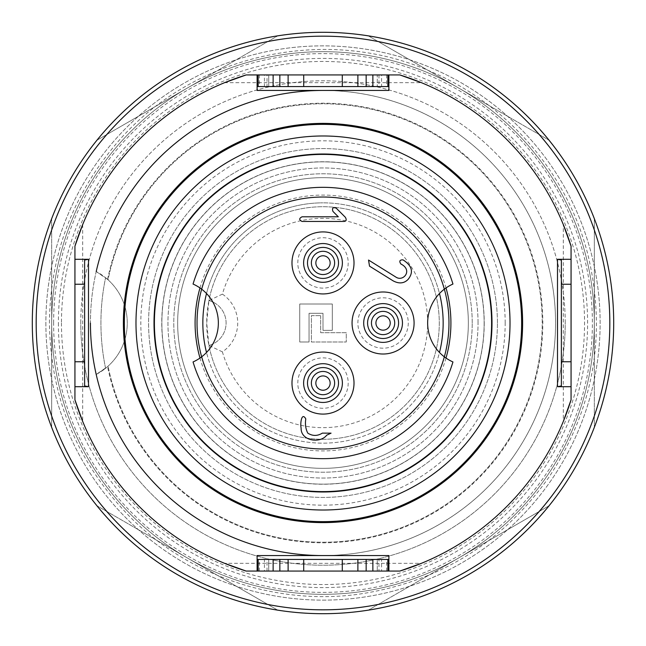 <?xml version="1.0" encoding="UTF-8"?>
<svg xmlns="http://www.w3.org/2000/svg" width="646" height="646" viewBox="0 0 646 646"><rect width="100%" height="100%" fill="white"/><g stroke="black" fill="none" stroke-linecap="round" stroke-linejoin="round"><path stroke-width="0.48" stroke-dasharray="3.23 2.42" d="M491.994 323A168.994 168.994 0 0 0 238.503 176.649A168.994 168.994 0 0 0 238.503 469.351A168.994 168.994 0 0 0 491.994 323M323 154.394A168.606 168.606 0 0 0 176.98 407.303A168.606 168.606 0 0 0 469.02 407.303A168.606 168.606 0 0 0 323 154.394M96.206 271.554L107.567 279.387A58.14 58.14 0 0 1 108.068 279.831A219.228 219.228 0 0 1 444.908 140.796A219.228 219.228 0 0 1 444.908 505.204A219.228 219.228 0 0 1 108.068 366.169A219.228 219.228 0 0 0 444.908 505.204A219.228 219.228 0 0 0 444.908 140.796A219.228 219.228 0 0 0 108.068 279.831A58.14 58.14 0 0 1 107.567 366.613L96.206 374.446A58.14 58.14 0 0 0 96.206 271.554L105.589 277.715L96.206 271.554A232.56 232.56 0 0 0 453.92 515.209A232.56 232.56 0 0 0 453.92 130.791A232.56 232.56 0 0 0 96.206 271.554A232.56 232.56 0 0 1 453.92 130.791A232.56 232.56 0 0 1 453.92 515.209A232.56 232.56 0 0 1 96.206 374.446A232.56 232.56 0 0 0 555.56 323A232.56 232.56 0 0 0 96.206 271.554A232.56 232.56 0 0 0 90.44 323M323 555.56A232.56 232.56 0 0 0 555.56 323A232.56 232.56 0 0 0 323 90.44M421.434 563.312A259.692 259.692 0 0 0 563.312 421.434L563.312 224.566A259.692 259.692 0 0 0 421.434 82.688L224.566 82.688A259.692 259.692 0 0 0 82.688 224.566L82.688 421.434A259.692 259.692 0 0 0 224.566 563.312L421.434 563.312M61.459 323A261.541 261.541 0 0 0 453.775 549.504A261.541 261.541 0 0 0 453.775 96.496A261.541 261.541 0 0 0 61.459 323M522.614 323A199.614 199.614 0 0 1 223.193 495.87A199.614 199.614 0 0 1 223.193 150.13A199.614 199.614 0 0 1 522.614 323M124.355 323A198.645 198.645 0 0 1 422.322 150.97A198.645 198.645 0 0 1 422.322 495.03A198.645 198.645 0 0 1 124.355 323M497.42 323A174.42 174.42 0 0 0 235.79 171.949A174.42 174.42 0 0 0 235.79 474.051A174.42 174.42 0 0 0 497.42 323A174.42 174.42 0 0 1 235.79 474.051A174.42 174.42 0 0 1 235.79 171.949A174.42 174.42 0 0 1 497.42 323A174.42 174.42 0 0 1 235.79 474.051A174.42 174.42 0 0 1 235.79 171.949A174.42 174.42 0 0 1 497.42 323M472.226 323A149.226 149.226 0 0 0 248.387 193.768A149.226 149.226 0 0 0 248.387 452.232A149.226 149.226 0 0 0 472.226 323A149.226 149.226 0 0 1 248.387 452.232A149.226 149.226 0 0 1 248.387 193.768A149.226 149.226 0 0 1 472.226 323M484.145 323A161.145 161.145 0 0 1 242.428 462.552A161.145 161.145 0 0 1 242.428 183.448A161.145 161.145 0 0 1 484.145 323A161.145 161.145 0 0 0 242.428 183.448A161.145 161.145 0 0 0 242.428 462.552A161.145 161.145 0 0 0 484.145 323M613.7 323A290.7 290.7 0 0 0 177.65 71.246A290.7 290.7 0 0 0 177.65 574.754A290.7 290.7 0 0 0 613.7 323M45.866 323A277.134 277.134 0 0 0 461.567 563.005A277.134 277.134 0 0 0 461.567 82.995A277.134 277.134 0 0 0 45.866 323A277.134 277.134 0 0 0 461.567 563.005A277.134 277.134 0 0 0 461.567 82.995A277.134 277.134 0 0 0 45.866 323A277.134 277.134 0 0 0 461.567 563.005A277.134 277.134 0 0 0 461.567 82.995A277.134 277.134 0 0 0 45.866 323M510.017 323A187.017 187.017 0 0 0 229.492 161.04A187.017 187.017 0 0 0 229.492 484.96A187.017 187.017 0 0 0 510.017 323M478.04 323A155.04 155.04 0 0 0 245.48 188.729A155.04 155.04 0 0 0 245.48 457.271A155.04 155.04 0 0 0 478.04 323A155.04 155.04 0 0 1 245.48 457.271A155.04 155.04 0 0 1 245.48 188.729A155.04 155.04 0 0 1 478.04 323M468.35 323A145.35 145.35 0 0 1 250.325 448.873A145.35 145.35 0 0 1 250.325 197.127A145.35 145.35 0 0 1 468.35 323A145.35 145.35 0 0 0 250.325 197.127A145.35 145.35 0 0 0 250.325 448.873A145.35 145.35 0 0 0 468.35 323M107.567 279.387A219.801 219.801 0 0 1 445.328 140.376A219.801 219.801 0 0 1 445.328 505.624A219.801 219.801 0 0 1 107.567 366.613M484.242 323A161.242 161.242 0 0 1 242.379 462.641A161.242 161.242 0 0 1 242.379 183.359A161.242 161.242 0 0 1 484.242 323M96.206 374.446L105.589 368.285L96.206 374.446M388.892 74.936L388.892 86.564L388.892 74.936L377.264 74.936L377.264 86.564L377.264 74.936L388.892 74.936L388.892 90.44M267.032 86.564L257.108 86.564L268.736 86.564L267.032 86.564L267.032 74.936L257.108 74.936L257.108 90.44M388.892 555.56L388.892 571.064L388.892 559.436L377.264 559.436L377.264 571.064L377.264 559.436L378.968 559.436L378.968 571.064L388.892 571.064L388.892 559.436L257.108 559.436L257.108 571.064L268.736 571.064L257.108 571.064L257.108 555.56M388.892 571.064L381.576 571.064L381.576 559.436M378.968 559.436L388.892 559.436M246.158 571.064L399.842 571.064M378.968 571.064L381.576 571.064M267.032 571.064L267.032 559.436L257.108 559.436L264.424 559.436L264.424 571.064M267.032 559.436L264.424 559.436M257.108 571.064L257.108 559.436M268.736 571.064L268.736 559.436L268.736 571.064M378.968 74.936L378.968 86.564L388.892 86.564L381.576 86.564L381.576 74.936M399.842 74.936L246.158 74.936M267.032 74.936L264.424 74.936L264.424 86.564M257.108 74.936L257.108 86.564L257.108 74.936L264.424 74.936M257.108 86.564L388.892 86.564M378.968 86.564L381.576 86.564M268.736 86.564L268.736 74.936L268.736 86.564M74.936 246.158L74.936 399.842M84.626 385.961L84.626 260.039M571.064 399.842L571.064 246.158M561.374 260.039L561.374 385.961M105.589 368.285A222.079 222.079 0 0 1 105.589 277.715A222.079 222.079 0 0 0 105.589 368.285M80.782 323A242.218 242.218 0 0 1 444.109 113.236A242.218 242.218 0 0 1 444.109 532.764A242.218 242.218 0 0 1 80.782 323M565.218 323A242.218 242.218 0 0 0 201.891 113.236A242.218 242.218 0 0 0 201.891 532.764A242.218 242.218 0 0 0 565.218 323M368.277 610.155A290.7 290.7 0 0 1 277.723 610.155A290.7 290.7 0 0 0 368.277 610.155L458.66 557.966L368.277 610.155M96.957 505.786A290.7 290.7 0 0 1 51.68 427.361A290.7 290.7 0 0 0 96.957 505.786L187.34 557.966L96.957 505.786M51.68 218.639A290.7 290.7 0 0 1 96.957 140.214A290.7 290.7 0 0 0 51.68 218.639L51.68 323L51.68 218.639M277.723 35.845A290.7 290.7 0 0 1 368.277 35.845A290.7 290.7 0 0 0 277.723 35.845L187.34 88.034L277.723 35.845M549.043 140.214A290.7 290.7 0 0 1 594.32 218.639A290.7 290.7 0 0 0 549.043 140.214L458.66 88.034L549.043 140.214M594.32 427.361A290.7 290.7 0 0 1 549.043 505.786A290.7 290.7 0 0 0 594.32 427.361L594.32 323L594.32 427.361M58.39 323A264.61 264.61 0 0 0 455.301 552.152A264.61 264.61 0 0 0 455.301 93.848A264.61 264.61 0 0 0 58.39 323M549.043 505.786L458.66 557.966L549.043 505.786M277.723 610.155L187.34 557.966L277.723 610.155M51.68 427.361L51.68 323L51.68 427.361M96.957 140.214L187.34 88.034L96.957 140.214M368.277 35.845L458.66 88.034L368.277 35.845M594.32 218.639L594.32 323L594.32 218.639M458.66 557.966A271.32 271.32 0 0 1 51.68 323A271.32 271.32 0 0 1 458.66 88.034A271.32 271.32 0 0 1 458.66 557.966A271.32 271.32 0 0 0 458.66 88.034A271.32 271.32 0 0 0 51.68 323A271.32 271.32 0 0 0 458.66 557.966M345.327 217.258C346.813 219.858 346.353 221.255 343.93 221.449L302.07 221.449C298.969 219.898 298.969 218.348 302.07 216.798L338.318 216.798L332.965 211.444C331.81 208.101 332.9 207.011 336.243 208.165L345.327 217.258M323 363.698A19.38 19.38 0 0 0 303.967 386.72A19.38 19.38 0 0 0 330.154 401.093A19.38 19.38 0 0 0 323 363.698M383.078 303.62A19.38 19.38 0 0 0 366.129 332.407A19.38 19.38 0 0 0 399.527 333.255A19.38 19.38 0 0 0 383.078 303.62M323 243.542A19.38 19.38 0 0 0 315.902 280.953A19.38 19.38 0 0 0 342.041 266.532A19.38 19.38 0 0 0 323 243.542M439.482 352.482A42.636 42.636 0 0 1 452.951 284.046A135.66 135.66 0 0 0 193.049 284.046A42.636 42.636 0 0 1 193.049 361.954A135.66 135.66 0 0 0 452.951 361.954A42.636 42.636 0 0 1 439.482 352.482A120.156 120.156 0 0 1 206.518 352.482M206.518 293.518A120.156 120.156 0 0 1 323 202.844A120.156 120.156 0 0 0 218.946 383.078A120.156 120.156 0 0 0 427.054 383.078A120.156 120.156 0 0 0 323 202.844A120.156 120.156 0 0 1 439.482 293.518M407.981 279.524C413.86 272.337 412.205 265.789 403.031 259.87C399.68 259.797 398.962 261.17 400.875 263.996C413.149 270.133 403.37 282.14 395.909 277.102L368.527 260.047L369.52 266.152L393.051 280.8C398.937 283.965 403.92 283.537 407.981 279.524M322.346 433.127C317.461 436.163 312.616 436.171 307.811 433.159C305.663 429.065 304.985 424.317 305.784 418.899C301.811 411.728 300.019 422.993 301.133 428.201C300.713 440.895 320.174 443.875 326.715 435.178L331.067 433.159L322.346 433.127M320.674 315.636L320.674 332.69L346.256 332.69L346.256 341.992L311.372 341.992L311.372 315.636L320.674 315.636L311.372 315.636L311.372 341.992L346.256 341.992L346.256 332.69L320.674 332.69L320.674 315.636M222.41 294.124A34.884 34.884 0 0 1 222.41 351.876A104.652 104.652 0 0 0 383.53 408.369A104.652 104.652 0 0 0 383.53 237.631A104.652 104.652 0 0 0 222.41 294.124L208.908 300.551L206.72 323L208.908 345.449A116.28 116.28 0 0 0 323 439.28A116.28 116.28 0 0 0 423.703 264.86A116.28 116.28 0 0 0 222.297 264.86A116.28 116.28 0 0 0 323 439.28A116.28 116.28 0 0 0 439.038 330.526A116.28 116.28 0 0 0 338.019 207.697A116.28 116.28 0 0 0 208.908 300.551A23.256 23.256 0 0 1 208.908 345.449A23.256 23.256 0 0 0 208.908 300.551M323 408.272A25.194 25.194 0 0 1 301.181 370.481A25.194 25.194 0 0 1 344.819 370.481A25.194 25.194 0 0 1 323 408.272M383.078 348.194A25.194 25.194 0 0 1 361.259 310.403A25.194 25.194 0 0 1 404.897 310.403A25.194 25.194 0 0 1 383.078 348.194M323 288.116A25.194 25.194 0 0 1 301.181 250.325A25.194 25.194 0 0 1 344.819 250.325A25.194 25.194 0 0 1 323 288.116M299.744 304.008L299.744 341.992L309.046 341.992L309.046 313.31L323 313.31L323 330.364L332.302 330.364L332.302 304.008L299.744 304.008L332.302 304.008L332.302 330.364L323 330.364L323 313.31L309.046 313.31L309.046 341.992L299.744 341.992L299.744 304.008M222.41 351.876L208.908 345.449M323 402.458A19.38 19.38 0 0 1 306.01 373.751A19.38 19.38 0 0 1 339.352 372.669A19.38 19.38 0 0 1 323 402.458M323 282.302A19.38 19.38 0 0 1 306.608 252.586A19.38 19.38 0 0 1 339.966 253.555A19.38 19.38 0 0 1 323 282.302M383.078 342.38A19.38 19.38 0 0 1 363.706 322.507A19.38 19.38 0 0 1 384.063 303.644A19.38 19.38 0 0 1 402.45 323.493A19.38 19.38 0 0 1 383.078 342.38M306.648 393.487A19.38 19.38 0 0 0 333.409 399.43A19.38 19.38 0 0 0 339.352 372.669A19.38 19.38 0 0 0 312.591 366.726A19.38 19.38 0 0 0 306.648 393.487M332.811 376.836A11.628 11.628 0 0 0 312.688 377.708A11.628 11.628 0 0 0 323.501 394.698A11.628 11.628 0 0 0 332.811 376.836A11.628 11.628 0 0 0 312.688 377.708A11.628 11.628 0 0 0 323.501 394.698A11.628 11.628 0 0 0 332.811 376.836M382.093 342.356A19.38 19.38 0 0 0 402.434 323.985A19.38 19.38 0 0 0 384.063 303.644A19.38 19.38 0 0 0 363.722 322.015A19.38 19.38 0 0 0 382.093 342.356M383.667 311.388A11.628 11.628 0 0 0 372.726 328.297A11.628 11.628 0 0 0 392.841 329.323A11.628 11.628 0 0 0 383.667 311.388A11.628 11.628 0 0 0 372.726 328.297A11.628 11.628 0 0 0 392.841 329.323A11.628 11.628 0 0 0 383.667 311.388M339.392 273.258A19.38 19.38 0 0 0 333.336 246.53A19.38 19.38 0 0 0 306.608 252.586A19.38 19.38 0 0 0 312.664 279.314A19.38 19.38 0 0 0 339.392 273.258M313.165 256.72A11.628 11.628 0 0 0 322.548 274.542A11.628 11.628 0 0 0 333.288 257.504A11.628 11.628 0 0 0 313.165 256.72A11.628 11.628 0 0 0 322.548 274.542A11.628 11.628 0 0 0 333.288 257.504A11.628 11.628 0 0 0 313.165 256.72M444.343 356.834A125.97 125.97 0 0 1 201.657 356.834M201.657 289.166A125.97 125.97 0 0 1 444.343 289.166M53.618 323A269.382 269.382 0 0 1 457.691 89.705A269.382 269.382 0 0 1 457.691 556.295A269.382 269.382 0 0 1 53.618 323M505.172 323A182.172 182.172 0 0 0 231.914 165.231A182.172 182.172 0 0 0 231.914 480.769A182.172 182.172 0 0 0 505.172 323M386.623 571.064L386.623 559.436M259.377 571.064L259.377 559.436M386.623 74.936L386.623 86.564M259.377 74.936L259.377 86.564M199.985 287.946A127.908 127.908 0 0 1 446.015 287.946M446.015 358.054A127.908 127.908 0 0 1 199.985 358.054M49.435 323C50.097 257.576 71.028 199.452 112.21 148.62C186.363 56.057 323.549 23.119 431.649 71.932C508.289 104.539 567.761 174.17 587.973 254.968C606.836 334.442 593.932 408.377 549.262 476.764C502.12 543.48 438.125 582.692 357.286 594.409C274.72 605.359 188.091 575.699 129.555 516.445C77.245 462.568 50.533 398.089 49.435 323"/><path stroke-width="0.97" d="M491.994 323A168.994 168.994 0 0 0 238.503 176.649A168.994 168.994 0 0 0 238.503 469.351A168.994 168.994 0 0 0 491.994 323M491.606 323A168.606 168.606 0 0 0 323 154.394A168.606 168.606 0 0 0 154.394 323A168.606 168.606 0 0 0 323 491.606A168.606 168.606 0 0 0 491.606 323M90.44 323A232.56 232.56 0 0 0 323 555.56M323 90.44A232.56 232.56 0 0 0 96.206 271.554M36.176 323A286.824 286.824 0 0 0 466.412 571.395A286.824 286.824 0 0 0 466.412 74.605A286.824 286.824 0 0 0 36.176 323M32.3 323A290.7 290.7 0 0 1 323 32.3A290.7 290.7 0 0 1 613.7 323A290.7 290.7 0 0 1 323 613.7A290.7 290.7 0 0 1 32.3 323M510.017 323A187.017 187.017 0 0 1 229.492 484.96A187.017 187.017 0 0 1 229.492 161.04A187.017 187.017 0 0 1 510.017 323M124.355 323A198.645 198.645 0 0 1 422.322 150.97A198.645 198.645 0 0 1 422.322 495.03A198.645 198.645 0 0 1 124.355 323M224.566 563.312L246.158 571.064A259.692 259.692 0 0 1 74.936 399.842L82.688 421.434M82.688 224.566L74.936 246.158A259.692 259.692 0 0 1 246.158 74.936L224.566 82.688M421.434 82.688L399.842 74.936A259.692 259.692 0 0 1 571.064 246.158L563.312 224.566M557.498 386.696L557.498 259.304L571.064 259.304L571.064 361.76L561.374 361.76L561.374 385.961L557.498 386.696L571.064 386.696L571.064 399.842A259.692 259.692 0 0 1 399.842 571.064L421.434 563.312M571.064 259.304L571.064 246.158M246.158 74.936L399.842 74.936M74.936 246.158L74.936 284.24L84.626 284.24L84.626 385.961L88.502 386.696L74.936 386.696L74.936 399.842M84.626 284.24L84.626 260.039L88.502 259.304L74.936 259.304M246.158 571.064L257.108 571.064L257.108 555.56L388.892 555.56L388.892 559.436L257.108 559.436M257.108 571.064L399.842 571.064M522.614 323A199.614 199.614 0 0 1 223.193 495.87A199.614 199.614 0 0 1 223.193 150.13A199.614 199.614 0 0 1 522.614 323M563.312 421.434L571.064 399.842M357.884 571.064L357.884 559.436M388.892 571.064L388.892 559.436M288.116 571.064L288.116 559.436M388.892 86.564L388.892 90.44L257.108 90.44L257.108 86.564L388.892 86.564L388.892 74.936M357.884 74.936L357.884 86.564M288.116 74.936L288.116 86.564M257.108 74.936L257.108 86.564M74.936 284.24L74.936 386.696M74.936 361.76L84.626 361.76M571.064 361.76L571.064 386.696M557.498 259.304L561.374 260.039L561.374 361.76M571.064 284.24L561.374 284.24M302.07 216.798L338.318 216.798L332.965 211.444C331.81 208.101 332.9 207.011 336.243 208.165L345.327 217.258C346.813 219.858 346.353 221.255 343.93 221.449L302.07 221.449C298.969 219.898 298.969 218.348 302.07 216.798M323 352.07A31.008 31.008 0 0 0 296.143 398.582A31.008 31.008 0 0 0 349.857 398.582A31.008 31.008 0 0 0 323 352.07M383.078 291.992A31.008 31.008 0 0 0 356.221 338.504A31.008 31.008 0 0 0 409.935 338.504A31.008 31.008 0 0 0 383.078 291.992M323 231.914A31.008 31.008 0 0 0 296.143 278.426A31.008 31.008 0 0 0 349.857 278.426A31.008 31.008 0 0 0 323 231.914M439.482 293.518A120.156 120.156 0 0 1 439.482 352.482M452.951 284.046A42.636 42.636 0 0 0 452.951 361.954A135.66 135.66 0 0 1 193.049 361.954A42.636 42.636 0 0 0 193.049 284.046A135.66 135.66 0 0 1 452.951 284.046M206.518 293.518A120.156 120.156 0 0 0 206.518 352.482M400.875 263.996C398.962 261.17 399.68 259.797 403.031 259.87C412.205 265.789 413.86 272.337 407.981 279.524C403.92 283.537 398.937 283.965 393.051 280.8L369.52 266.152L368.527 260.047L395.909 277.102C403.37 282.14 413.149 270.133 400.875 263.996M322.346 433.127C317.461 436.163 312.616 436.171 307.811 433.159C305.663 429.065 304.985 424.317 305.784 418.899C301.811 411.728 300.019 422.993 301.133 428.201C300.713 440.895 320.174 443.875 326.715 435.178L331.067 433.159L322.346 433.127M339.352 372.669A19.38 19.38 0 0 1 323.84 402.442A19.38 19.38 0 0 1 305.816 374.123A19.38 19.38 0 0 1 339.352 372.669M332.811 376.836A11.628 11.628 0 0 1 323.501 394.698A11.628 11.628 0 0 1 312.688 377.708A11.628 11.628 0 0 1 332.811 376.836M329.032 379.234A7.154 7.154 0 0 0 316.653 379.775A7.154 7.154 0 0 0 323.307 390.224A7.154 7.154 0 0 0 329.032 379.234M336.082 374.753A15.504 15.504 0 0 0 309.248 375.915A15.504 15.504 0 0 0 323.67 398.566A15.504 15.504 0 0 0 336.082 374.753M384.063 303.644A19.38 19.38 0 0 1 399.349 333.53A19.38 19.38 0 0 1 365.822 331.826A19.38 19.38 0 0 1 384.063 303.644M383.667 311.388A11.628 11.628 0 0 1 392.841 329.323A11.628 11.628 0 0 1 372.726 328.297A11.628 11.628 0 0 1 383.667 311.388M383.441 315.854A7.154 7.154 0 0 0 376.707 326.254A7.154 7.154 0 0 0 389.086 326.884A7.154 7.154 0 0 0 383.441 315.854M383.869 307.512A15.504 15.504 0 0 0 369.278 330.058A15.504 15.504 0 0 0 396.095 331.422A15.504 15.504 0 0 0 383.869 307.512M306.608 252.586A19.38 19.38 0 0 1 340.143 253.886A19.38 19.38 0 0 1 322.249 282.286A19.38 19.38 0 0 1 306.608 252.586M313.165 256.72A11.628 11.628 0 0 1 333.288 257.504A11.628 11.628 0 0 1 322.548 274.542A11.628 11.628 0 0 1 313.165 256.72M316.952 259.111A7.154 7.154 0 0 0 322.725 270.068A7.154 7.154 0 0 0 329.331 259.587A7.154 7.154 0 0 0 316.952 259.111M309.886 254.653A15.504 15.504 0 0 0 322.402 278.418A15.504 15.504 0 0 0 336.719 255.695A15.504 15.504 0 0 0 309.886 254.653M444.343 289.166A125.97 125.97 0 0 1 260.015 432.093A125.97 125.97 0 0 1 260.015 213.907A125.97 125.97 0 0 1 444.343 356.834M201.657 356.834A125.97 125.97 0 0 1 201.657 289.166M88.502 259.304L88.502 386.696M342.291 571.064L342.291 559.436M303.709 571.064L303.709 559.436M366.153 571.064L366.153 559.436M372.871 571.064L372.871 559.436M387.85 571.064L387.85 559.436M279.847 571.064L279.847 559.436M273.129 571.064L273.129 559.436M258.15 571.064L258.15 559.436M303.709 74.936L303.709 86.564M342.291 74.936L342.291 86.564M366.153 74.936L366.153 86.564M372.871 74.936L372.871 86.564M387.85 74.936L387.85 86.564M279.847 74.936L279.847 86.564M273.129 74.936L273.129 86.564M258.15 74.936L258.15 86.564M446.015 287.946A127.908 127.908 0 0 1 446.015 358.054M199.985 358.054A127.908 127.908 0 0 1 199.985 287.946"/></g></svg>
